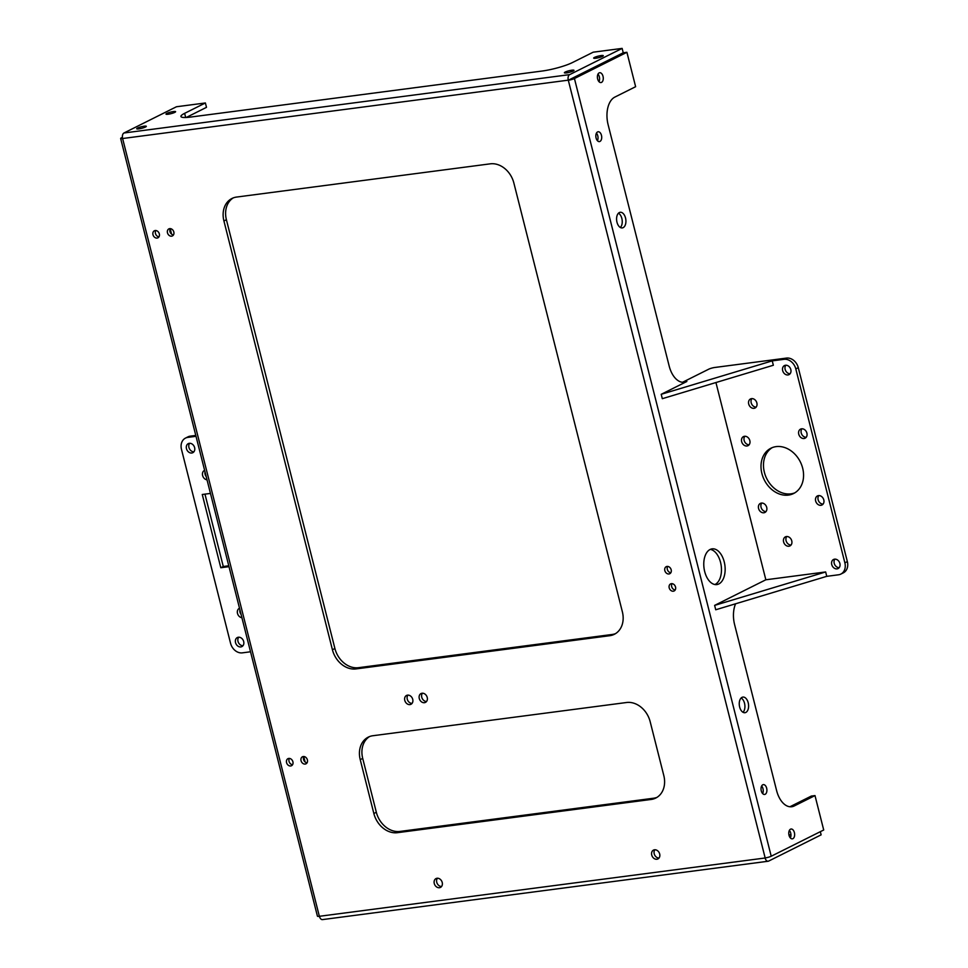 <?xml version="1.0" encoding="UTF-8"?>
<svg xmlns="http://www.w3.org/2000/svg" width="968" height="968" viewBox="0 0 968 968"><rect width="100%" height="100%" fill="white"/><g stroke="black" fill="none" stroke-linecap="round" stroke-linejoin="round"><path stroke-width="1.45" d="M772.234 360.87L661.205 394.303L662.318 398.683L773.347 365.251L772.234 360.87L784.019 359.322L786.5 358.087L714.856 367.465A4.501 0.726 165.8 0 0 708.794 369.159L683.154 381.973A22.518 13.153 -97.5 0 1 682.44 382.287M786.5 358.087A11.265 8.954 63.4 0 1 798.285 367.671L847.351 561.597A11.265 8.954 -116.6 0 1 843.322 572.85L840.841 574.084A11.265 8.954 -116.6 0 1 838.542 574.786L826.757 576.335L715.727 609.767L714.626 605.387L765.845 579.784L715.933 382.529M661.205 394.303L686.844 381.489A22.518 13.153 -97.5 0 1 684.315 382.275A22.518 13.153 -97.5 0 1 669.178 366.049L608.122 124.727A22.518 13.153 -97.5 0 1 614.874 97.078L635.625 86.697L626.913 52.296L623.235 52.78L568.313 80.235A4.501 0.726 -14.2 0 0 574.435 78.529L771.218 856.232L823.707 829.987L814.995 795.587L794.244 805.957A22.518 13.153 -97.5 0 1 791.715 806.743A22.518 13.153 -97.5 0 1 776.59 790.517L734.603 624.602A22.518 13.153 82.5 0 1 735.583 603.79M814.995 795.587L811.317 796.071L790.566 806.441A22.518 13.153 -97.5 0 1 789.852 806.755M743.025 712.291A7.877 4.61 82.5 0 0 744.815 704.789A7.877 4.61 82.5 0 0 741.149 697.989M762.627 793.554A4.949 2.892 82.5 0 0 761.635 786.016M714.916 584.539A18.017 10.527 82.5 0 0 715.134 584.43A18.017 10.527 82.5 0 0 721.184 565.627A18.017 10.527 82.5 0 0 710.318 549.376M597.425 140.687A4.949 2.892 82.5 0 0 596.433 133.148M620.343 227.492A7.877 4.61 82.5 0 0 622.134 219.99A7.877 4.61 82.5 0 0 618.479 213.19M790.36 837.937A4.949 2.892 82.5 0 0 789.368 830.399M598.986 81.651A4.949 2.892 82.5 0 0 597.994 74.112M823.09 504.086A5.07 4.029 63.4 0 1 818.601 501.013A5.07 4.029 63.4 0 1 818.843 495.58M794.825 492.845A25.337 20.159 63.4 0 1 790.892 493.849A25.337 20.159 63.4 0 1 765.7 476.316A25.337 20.159 63.4 0 1 772.222 447.627M756.153 407.117A5.07 4.029 63.4 0 1 751.664 404.043A5.07 4.029 63.4 0 1 751.894 398.61M806.199 437.294A5.07 4.029 63.4 0 1 801.698 434.221A5.07 4.029 63.4 0 1 801.94 428.788M791.05 545.02A5.07 4.029 63.4 0 1 786.548 541.947A5.07 4.029 63.4 0 1 786.79 536.502M839.183 567.647A5.07 4.029 63.4 0 1 834.682 564.574A5.07 4.029 63.4 0 1 834.924 559.141M749.111 444.772A5.07 4.029 63.4 0 1 744.622 441.698A5.07 4.029 63.4 0 1 744.852 436.253M766.015 511.564A5.07 4.029 63.4 0 1 761.526 508.49A5.07 4.029 63.4 0 1 761.755 503.058M790.106 373.733A5.07 4.029 63.4 0 1 785.617 370.659A5.07 4.029 63.4 0 1 785.859 365.226M626.913 52.296L574.472 78.517M745.832 712.436A7.877 4.61 82.5 0 0 748.373 703.53A7.877 4.61 82.5 0 0 742.904 697.081A7.877 4.61 82.5 0 0 739.358 705.503A7.877 4.61 82.5 0 0 744.949 712.714A7.877 4.61 82.5 0 0 745.832 712.436M765.168 794.28A4.949 2.892 82.5 0 0 766.765 788.678A4.949 2.892 82.5 0 0 763.328 784.625A4.949 2.892 82.5 0 0 761.102 789.912A4.949 2.892 82.5 0 0 764.611 794.45A4.949 2.892 82.5 0 0 765.168 794.28M718.825 583.958A18.017 10.527 82.5 0 0 724.609 563.57A18.017 10.527 82.5 0 0 712.121 548.856A18.017 10.527 82.5 0 0 704.026 568.083A18.017 10.527 82.5 0 0 716.804 584.575A18.017 10.527 82.5 0 0 718.825 583.958M599.966 141.413A4.949 2.892 82.5 0 0 601.564 135.81A4.949 2.892 82.5 0 0 598.127 131.769A4.949 2.892 82.5 0 0 595.901 137.057A4.949 2.892 82.5 0 0 599.41 141.594A4.949 2.892 82.5 0 0 599.966 141.413M623.162 227.637A7.877 4.61 82.5 0 0 625.691 218.732A7.877 4.61 82.5 0 0 620.234 212.282A7.877 4.61 82.5 0 0 616.689 220.692A7.877 4.61 82.5 0 0 622.279 227.916A7.877 4.61 82.5 0 0 623.162 227.637M792.901 838.675A4.949 2.892 82.5 0 0 794.498 833.073A4.949 2.892 82.5 0 0 791.062 829.019A4.949 2.892 82.5 0 0 788.835 834.307A4.949 2.892 82.5 0 0 792.344 838.845A4.949 2.892 82.5 0 0 792.901 838.675M601.527 82.389A4.949 2.892 82.5 0 0 603.125 76.787A4.949 2.892 82.5 0 0 599.688 72.733A4.949 2.892 82.5 0 0 597.462 78.021A4.949 2.892 82.5 0 0 600.971 82.558A4.949 2.892 82.5 0 0 601.527 82.389M826.757 576.335L825.656 571.955L714.626 605.387M840.841 574.084A11.265 8.954 -116.6 0 0 844.87 562.832L795.805 368.917L798.285 367.671M784.019 359.322A11.265 8.954 63.4 0 1 795.805 368.917M765.845 579.784L825.656 571.955M820.961 505.308A5.07 4.029 63.4 0 1 815.855 501.63A5.07 4.029 63.4 0 1 817.464 495.918A5.07 4.029 63.4 0 1 823.332 498.653A5.07 4.029 63.4 0 1 821.989 504.981A5.07 4.029 63.4 0 1 820.961 505.308M788.412 495.096A25.337 20.159 63.4 0 1 762.905 476.752A25.337 20.159 63.4 0 1 770.951 448.196A25.337 20.159 63.4 0 1 800.306 461.845A25.337 20.159 63.4 0 1 793.615 493.511A25.337 20.159 63.4 0 1 788.412 495.096M754.011 408.327A5.07 4.029 63.4 0 1 748.905 404.66A5.07 4.029 63.4 0 1 750.515 398.949A5.07 4.029 63.4 0 1 756.395 401.684A5.07 4.029 63.4 0 1 755.052 408.012A5.07 4.029 63.4 0 1 754.011 408.327M804.057 438.504A5.07 4.029 63.4 0 1 798.951 434.838A5.07 4.029 63.4 0 1 800.56 429.126A5.07 4.029 63.4 0 1 806.429 431.861A5.07 4.029 63.4 0 1 805.098 438.189A5.07 4.029 63.4 0 1 804.057 438.504M788.908 546.23A5.07 4.029 63.4 0 1 783.802 542.564A5.07 4.029 63.4 0 1 785.411 536.853A5.07 4.029 63.4 0 1 791.279 539.575A5.07 4.029 63.4 0 1 789.948 545.916A5.07 4.029 63.4 0 1 788.908 546.23M837.042 568.869A5.07 4.029 63.4 0 1 831.935 565.191A5.07 4.029 63.4 0 1 833.545 559.48A5.07 4.029 63.4 0 1 839.413 562.214A5.07 4.029 63.4 0 1 838.082 568.555A5.07 4.029 63.4 0 1 837.042 568.869M787.964 374.943A5.07 4.029 63.4 0 1 782.87 371.276A5.07 4.029 63.4 0 1 784.479 365.565A5.07 4.029 63.4 0 1 790.348 368.3A5.07 4.029 63.4 0 1 789.005 374.628A5.07 4.029 63.4 0 1 787.964 374.943M763.873 512.774A5.07 4.029 63.4 0 1 758.767 509.107A5.07 4.029 63.4 0 1 760.376 503.396A5.07 4.029 63.4 0 1 766.245 506.131A5.07 4.029 63.4 0 1 764.914 512.459A5.07 4.029 63.4 0 1 763.873 512.774M746.969 445.982A5.07 4.029 63.4 0 1 741.863 442.315A5.07 4.029 63.4 0 1 743.472 436.604A5.07 4.029 63.4 0 1 749.353 439.327A5.07 4.029 63.4 0 1 748.01 445.667A5.07 4.029 63.4 0 1 746.969 445.982M426.561 701.485A4.949 3.933 63.4 0 1 422.217 698.485A4.949 3.933 63.4 0 1 422.423 693.209M412.065 703.385A4.949 3.933 63.4 0 1 407.722 700.384A4.949 3.933 63.4 0 1 407.927 695.109M656.957 797.378A22.518 17.908 63.4 0 1 653.618 798.225L651.137 799.459A22.518 17.908 63.4 0 0 655.747 798.055A22.518 17.908 63.4 0 0 663.806 775.55L650.169 721.68A22.518 17.908 63.4 0 0 626.599 702.502L372.898 735.728A22.518 17.908 63.4 0 0 368.276 737.132A22.518 17.908 63.4 0 0 360.229 759.638L373.854 813.507A22.518 17.908 63.4 0 0 397.424 832.686L651.137 799.459M369.546 736.563A22.518 17.908 63.4 0 0 362.71 758.404L376.334 812.273A22.518 17.908 63.4 0 0 399.905 831.439L653.618 798.225M659.014 858.035A4.949 3.933 63.4 0 1 654.67 855.034A4.949 3.933 63.4 0 1 654.876 849.759M441.553 886.506A4.949 3.933 63.4 0 1 437.209 883.506A4.949 3.933 63.4 0 1 437.415 878.23M307.05 762.832A3.945 3.134 63.4 0 1 303.904 760.461A3.945 3.134 63.4 0 1 303.879 756.516M173.466 234.946A3.945 3.134 63.4 0 1 170.32 232.562A3.945 3.134 63.4 0 1 170.308 228.617M615.527 633.629A22.518 17.908 63.4 0 1 612.175 634.476L609.695 635.71A22.518 17.908 63.4 0 0 614.317 634.306A22.518 17.908 63.4 0 0 622.364 611.788L513.863 183.012A22.518 17.908 63.4 0 0 490.292 163.834L236.591 197.061A22.518 17.908 63.4 0 0 231.969 198.464A22.518 17.908 63.4 0 0 223.923 220.97L332.423 649.758A22.518 17.908 63.4 0 0 355.994 668.924L609.695 635.71M233.24 197.895A22.518 17.908 63.4 0 0 226.403 219.736L334.904 648.512A22.518 17.908 63.4 0 0 358.475 667.69L612.175 634.476M675.192 589.972A3.945 3.134 63.4 0 1 672.046 587.6A3.945 3.134 63.4 0 1 672.034 583.656M670.824 572.741A3.945 3.134 63.4 0 1 667.69 570.358A3.945 3.134 63.4 0 1 667.666 566.413M158.97 236.845A3.945 3.134 63.4 0 1 155.824 234.462A3.945 3.134 63.4 0 1 155.812 230.517M292.554 764.732A3.945 3.134 63.4 0 1 289.408 762.36A3.945 3.134 63.4 0 1 289.384 758.416M789.017 835.299L790.929 834.343M305.126 762.01L303.783 756.686M170.211 228.799L171.554 234.123M623.235 52.78L622.134 48.4L593.19 52.187L572.439 62.557A22.518 3.618 165.8 0 1 542.116 71.039L190.551 117.067A22.518 3.618 165.8 0 1 180.931 116.487A22.518 3.618 165.8 0 1 184.634 113.341L205.385 102.971L206.499 107.339L186.231 117.479M424.444 702.695A4.949 3.933 63.4 0 1 419.471 699.114A4.949 3.933 63.4 0 1 421.044 693.548A4.949 3.933 63.4 0 1 426.767 696.21A4.949 3.933 63.4 0 1 425.46 702.381A4.949 3.933 63.4 0 1 424.444 702.695M409.948 704.595A4.949 3.933 63.4 0 1 404.975 701.014A4.949 3.933 63.4 0 1 406.548 695.447A4.949 3.933 63.4 0 1 412.271 698.11A4.949 3.933 63.4 0 1 410.964 704.28A4.949 3.933 63.4 0 1 409.948 704.595M656.897 859.245A4.949 3.933 63.4 0 1 651.924 855.664A4.949 3.933 63.4 0 1 653.497 850.098A4.949 3.933 63.4 0 1 659.22 852.76A4.949 3.933 63.4 0 1 657.913 858.943A4.949 3.933 63.4 0 1 656.897 859.245M439.436 887.716A4.949 3.933 63.4 0 1 434.463 884.135A4.949 3.933 63.4 0 1 436.036 878.569A4.949 3.933 63.4 0 1 441.759 881.231A4.949 3.933 63.4 0 1 440.452 887.414A4.949 3.933 63.4 0 1 439.436 887.716M305.174 764.067A3.945 3.134 63.4 0 1 301.205 761.211A3.945 3.134 63.4 0 1 302.464 756.77A3.945 3.134 63.4 0 1 307.025 758.9A3.945 3.134 63.4 0 1 305.985 763.825A3.945 3.134 63.4 0 1 305.174 764.067M171.602 236.18A3.945 3.134 63.4 0 1 167.633 233.324A3.945 3.134 63.4 0 1 168.88 228.884A3.945 3.134 63.4 0 1 173.453 231.001A3.945 3.134 63.4 0 1 172.413 235.926A3.945 3.134 63.4 0 1 171.602 236.18M673.329 591.206A3.945 3.134 63.4 0 1 669.36 588.35A3.945 3.134 63.4 0 1 670.606 583.91A3.945 3.134 63.4 0 1 675.168 586.039A3.945 3.134 63.4 0 1 674.127 590.964A3.945 3.134 63.4 0 1 673.329 591.206M668.961 573.964A3.945 3.134 63.4 0 1 664.992 571.12A3.945 3.134 63.4 0 1 666.25 566.667A3.945 3.134 63.4 0 1 670.812 568.797A3.945 3.134 63.4 0 1 669.771 573.721A3.945 3.134 63.4 0 1 668.961 573.964M157.106 238.067A3.945 3.134 63.4 0 1 153.138 235.224A3.945 3.134 63.4 0 1 154.384 230.771A3.945 3.134 63.4 0 1 158.958 232.901A3.945 3.134 63.4 0 1 157.917 237.826A3.945 3.134 63.4 0 1 157.106 238.067M290.678 765.966A3.945 3.134 63.4 0 1 286.709 763.111A3.945 3.134 63.4 0 1 287.968 758.67A3.945 3.134 63.4 0 1 292.53 760.788A3.945 3.134 63.4 0 1 291.489 765.724A3.945 3.134 63.4 0 1 290.678 765.966M820.332 831.681L821.13 834.852L768.64 861.084A4.501 2.626 82.5 0 1 768.132 861.242A4.501 2.626 82.5 0 1 765.107 857.999L765.156 857.926A4.501 0.726 -14.2 0 0 771.218 856.232M622.134 48.4L569.644 74.633A4.501 2.626 82.5 0 0 568.289 80.162L765.156 857.926M765.107 857.999L319.355 916.297L122.609 138.521A4.501 2.626 82.5 0 1 123.965 132.991L176.454 106.758L205.385 102.971M565.191 72.068A4.949 0.799 165.8 0 1 570.491 70.434A4.949 0.799 165.8 0 1 573.988 70.325A4.949 0.799 165.8 0 1 569.378 72.322A4.949 0.799 165.8 0 1 564.38 72.757A4.949 0.799 165.8 0 1 565.191 72.068M137.529 128.066A4.949 0.799 165.8 0 1 142.816 126.433A4.949 0.799 165.8 0 1 146.313 126.324A4.949 0.799 165.8 0 1 141.703 128.308A4.949 0.799 165.8 0 1 136.706 128.756A4.949 0.799 165.8 0 1 137.529 128.066M166.823 113.413A4.949 0.799 165.8 0 1 172.11 111.78A4.949 0.799 165.8 0 1 175.607 111.683A4.949 0.799 165.8 0 1 170.997 113.667A4.949 0.799 165.8 0 1 166 114.115A4.949 0.799 165.8 0 1 166.823 113.413M594.485 57.427A4.949 0.799 165.8 0 1 599.785 55.793A4.949 0.799 165.8 0 1 603.282 55.684A4.949 0.799 165.8 0 1 598.672 57.669A4.949 0.799 165.8 0 1 593.674 58.116A4.949 0.799 165.8 0 1 594.485 57.427M122.416 137.335L121.387 137.855A4.501 0.726 165.8 0 0 120.649 138.484A4.501 0.726 165.8 0 0 122.573 138.593M319.44 916.357A4.501 2.626 82.5 0 0 322.465 919.6L768.132 861.242M319.355 916.297A4.501 0.726 165.8 0 1 317.431 916.176L120.649 138.484M195.79 435.431L190.297 436.144A11.265 8.954 -116.6 0 0 187.986 436.846L185.505 438.093A11.265 8.954 -116.6 0 0 181.476 449.346L230.553 643.272A11.265 8.954 63.4 0 0 242.339 652.855L250.531 651.779M196.008 436.314L187.816 437.391A11.265 8.954 -116.6 0 0 185.505 438.093M241.915 617.729A5.07 4.029 63.4 0 1 237.535 613.555A5.07 4.029 63.4 0 1 239.314 608.352A5.07 4.029 63.4 0 1 239.519 608.255M240.838 646.926A5.07 4.029 63.4 0 1 235.732 643.26A5.07 4.029 63.4 0 1 237.341 637.549A5.07 4.029 63.4 0 1 243.21 640.284A5.07 4.029 63.4 0 1 241.879 646.612A5.07 4.029 63.4 0 1 240.838 646.926M191.761 453.012A5.07 4.029 63.4 0 1 186.667 449.334A5.07 4.029 63.4 0 1 188.276 443.634A5.07 4.029 63.4 0 1 194.144 446.357A5.07 4.029 63.4 0 1 192.801 452.697A5.07 4.029 63.4 0 1 191.761 453.012M207.019 479.838A5.07 4.029 63.4 0 1 202.651 475.651A5.07 4.029 63.4 0 1 204.417 470.448A5.07 4.029 63.4 0 1 204.623 470.363M210.455 493.414L202.264 494.491L220.801 567.744L228.993 566.667M242.98 645.716A5.07 4.029 63.4 0 1 238.479 642.643A5.07 4.029 63.4 0 1 238.721 637.21M241.093 614.462A5.07 4.029 63.4 0 1 239.895 609.767M206.196 476.559A5.07 4.029 63.4 0 1 205.01 471.864M228.775 565.784L223.281 566.51L204.962 494.128M193.903 451.802A5.07 4.029 63.4 0 1 189.413 448.728A5.07 4.029 63.4 0 1 189.655 443.284M223.281 566.51L220.801 567.744M847.351 561.597L844.87 562.832M686.844 381.489L683.154 381.973M794.244 805.957L790.566 806.441M362.71 758.404L360.229 759.638M376.334 812.273L373.854 813.507M399.905 831.439L397.424 832.686M226.403 219.736L223.923 220.97M334.904 648.512L332.423 649.758M358.475 667.69L355.994 668.924M185.687 117.503L184.634 113.341M122.609 138.521L568.289 80.162M123.965 132.991L569.644 74.633M190.297 436.144L187.816 437.391"/></g></svg>
